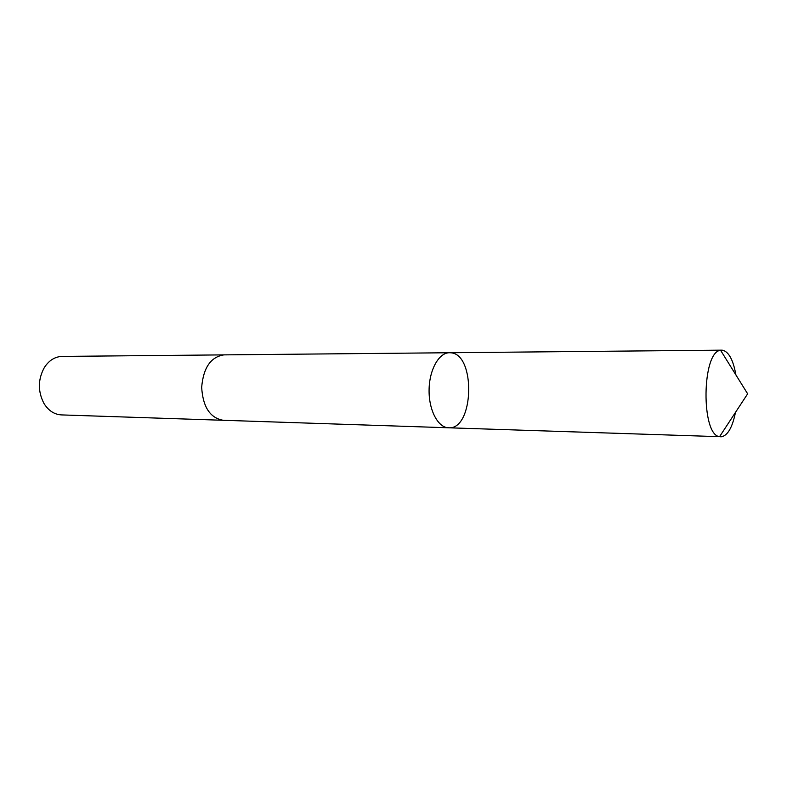 <?xml version="1.0" encoding="UTF-8"?>
<svg xmlns="http://www.w3.org/2000/svg" width="787" height="787" viewBox="0 0 787 787"><rect width="100%" height="100%" fill="white"/><g stroke="black" fill="none" stroke-linecap="round" stroke-linejoin="round"><path stroke-width="1.18" d="M448.551 427.784L223.144 420.278C210.05 417.936 202.889 406.958 201.669 387.322C203.361 367.726 210.778 356.914 223.921 354.878L449.436 352.743C438.91 352.625 429.249 369.87 429.082 390.027C428.767 410.175 438.025 427.646 448.551 427.784C474.148 430.056 476.017 353.363 450.41 352.773L449.436 352.743C438.91 352.625 429.249 369.87 429.082 390.027C428.767 410.175 438.025 427.646 448.551 427.784L719.564 436.677C700.853 434.975 701.837 351.553 720.587 350.294L722.535 350.205C728.772 351.71 733.238 359.954 735.904 374.927M735.461 412.418C732.333 427.715 727.542 435.86 721.079 436.834L720.735 436.834M223.528 420.297L223.144 420.288C210.05 417.946 202.889 406.958 201.669 387.322C203.351 367.726 210.768 356.905 223.921 354.878L224.305 354.878M223.144 420.288L61.435 414.906C54.293 414.483 48.479 410.666 43.964 403.456C37.737 391.375 37.874 379.373 44.397 367.44C49.069 360.338 54.982 356.659 62.124 356.413L223.921 354.878M449.436 352.743L721.768 350.156M719.564 436.677L747.65 393.815L720.587 350.294"/></g></svg>
